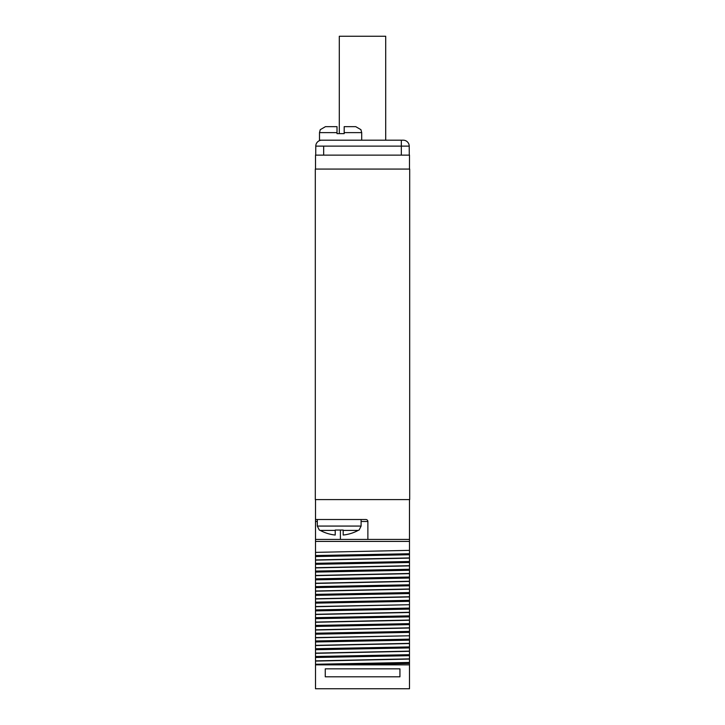 <?xml version="1.0" encoding="UTF-8"?>
<svg xmlns="http://www.w3.org/2000/svg" width="725" height="725" viewBox="0 0 725 725"><rect width="100%" height="100%" fill="white"/><g stroke="black" fill="none" stroke-linecap="round" stroke-linejoin="round"><path stroke-width="1.09" d="M315.312 169.07L315.312 499.597L409.688 499.597L409.688 169.07L315.312 169.07M409.489 169.07L409.489 155.132L315.511 155.132L315.511 169.07M409.29 155.132L409.217 146.115A5.972 5.972 0 0 0 403.236 140.197L401.324 140.197L401.324 146.115L409.217 146.115M315.71 155.132L315.783 146.115L401.324 146.115L401.324 155.132M344.185 132.63L361.702 132.63L360.923 129.666L355.73 126.657L344.185 126.657L344.185 133.627L337.016 133.627L337.016 132.63L319.489 132.63L319.489 140.197L401.324 140.197L401.324 146.115M361.702 132.63L361.702 140.197M321.764 140.197A5.972 5.972 90 0 0 315.783 146.115A5.972 5.972 0 0 1 321.764 140.197A5.972 5.972 0 0 0 315.783 146.115A5.972 5.972 90 0 1 321.764 140.197M337.016 132.63L337.016 126.657L325.462 126.657L337.016 126.657M315.511 499.597L315.511 539.418L367.874 539.418L367.874 521.493L361.104 521.493M409.489 499.597L409.489 541.403L315.511 541.403L315.511 539.418M315.511 541.403L315.511 664.852L409.489 664.852L409.489 688.75L315.511 688.75L315.511 664.852M409.489 539.418L367.874 539.418M315.511 519.508L365.889 519.508A1.994 1.994 0 0 1 367.874 521.493M409.489 663.457L334.905 664.852L409.489 664.852L409.489 635.78L315.511 637.783M315.511 637.583L409.489 635.78M409.489 635.58L409.489 604.713L315.511 606.725M315.511 606.526L409.489 604.713M409.489 604.514L409.489 550.357L315.511 552.368M409.489 541.403L409.489 550.357M325.262 668.84L325.262 676.806L399.937 676.806L399.937 668.84L325.262 668.84M315.511 664.263L409.489 662.46M315.511 661.082L409.489 659.07M315.511 660.883L409.489 658.871M315.511 657.493L409.489 655.69M315.511 656.497L409.489 654.693M315.511 653.316L409.489 651.304M315.511 653.116L409.489 651.113M315.511 649.727L409.489 647.923M315.511 648.739L409.489 646.927M315.511 645.549L409.489 643.546M315.511 645.35L409.489 643.347M315.511 641.969L409.489 640.157M315.511 640.972L409.489 639.16M315.511 634.203L409.489 632.39M315.511 633.206L409.489 631.403M315.511 630.025L409.489 628.013M315.511 629.826L409.489 627.814M315.511 626.436L409.489 624.633M315.511 625.439L409.489 623.636M315.511 622.258L409.489 620.247M315.511 622.059L409.489 620.047M315.511 618.67L409.489 616.866M315.511 617.673L409.489 615.869M315.511 614.492L409.489 612.48M315.511 614.293L409.489 612.281M315.511 610.903L409.489 609.1M315.511 609.906L409.489 608.103M315.511 603.137L409.489 601.333M315.511 602.14L409.489 600.336M315.511 598.959L409.489 596.947M315.511 598.759L409.489 596.748M315.511 595.37L409.489 593.567M315.511 594.382L409.489 592.57M315.511 591.192L409.489 589.189M315.511 590.993L409.489 588.99M315.511 587.612L409.489 585.8M315.511 586.616L409.489 584.803M315.511 583.426L409.489 581.423M315.511 583.226L409.489 581.223M315.511 579.846L409.489 578.033M315.511 578.849L409.489 577.037M315.511 575.659L409.489 573.656M315.511 575.46L409.489 573.457M315.511 572.079L409.489 570.267M315.511 571.082L409.489 569.279M315.511 567.902L409.489 565.89M315.511 567.702L409.489 565.69M315.511 564.313L409.489 562.509M315.511 563.316L409.489 561.513M315.511 560.135L409.489 558.123M315.511 559.936L409.489 557.924M315.511 556.546L409.489 554.743M315.511 555.549L409.489 553.746M320.278 530.419L335.222 530.419L335.222 535.032A39.621 39.621 0 0 1 320.278 530.419L319.29 530.048L317.305 526.069L361.104 526.069L359.111 530.048L358.132 530.419L343.188 530.419L343.188 535.032A39.621 39.621 0 0 0 358.132 530.419M335.222 530.048L343.188 530.048M385.7 140.197L385.7 36.25L339.3 36.25L339.3 133.627M323.676 155.132L323.676 146.115M317.305 521.493L315.511 521.493M340.397 539.418L340.397 530.048M319.489 132.63L320.278 129.666L325.462 126.657M361.104 519.508L361.104 526.069M317.305 519.508L317.305 526.069"/></g></svg>
